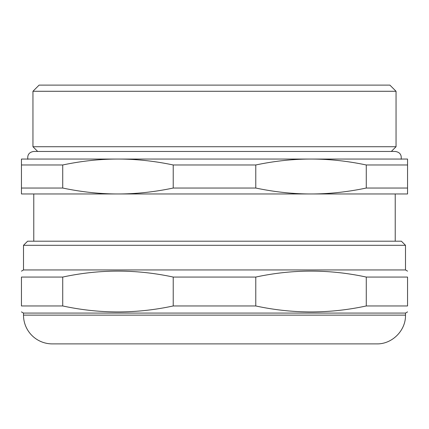 <?xml version="1.0" encoding="UTF-8"?>
<svg xmlns="http://www.w3.org/2000/svg" width="429" height="429" viewBox="0 0 429 429"><rect width="100%" height="100%" fill="white"/><g stroke="black" fill="none" stroke-linecap="round" stroke-linejoin="round"><path stroke-width="0.64" d="M401.158 159.277C401.748 154.724 399.769 152.118 395.227 151.453L391.323 151.453L396.047 146.729L32.953 146.729L37.677 151.453M396.047 91.275L389.886 85.114L39.114 85.114L32.953 91.275L396.047 91.275L396.047 146.729M407.55 164.977L407.55 159.052L311.025 159.052C328.963 159.036 347.377 161.009 366.275 164.977L366.275 188.036C347.377 191.999 328.963 193.978 311.025 193.962C293.087 193.978 274.673 191.999 255.775 188.036L255.775 164.977C274.673 161.009 293.087 159.036 311.025 159.052L117.975 159.052C135.913 159.036 154.327 161.009 173.225 164.977L173.225 188.036C154.327 191.999 135.913 193.978 117.975 193.962C100.037 193.978 81.623 191.999 62.725 188.036L62.725 164.977C81.623 161.009 100.037 159.036 117.975 159.052L21.45 159.052L21.45 193.962L407.55 193.962L407.55 164.977L366.275 164.977M255.775 188.036L173.225 188.036M62.725 188.036L21.45 188.036M407.55 188.036L366.275 188.036M255.775 164.977L173.225 164.977M62.725 164.977L21.45 164.977M405.496 245.308L401.388 241.2L27.612 241.2L23.504 245.308L405.496 245.308L405.496 269.948L23.504 269.948L21.45 271.139M376.742 343.886L52.258 343.886A28.754 28.754 0 0 1 23.504 315.133L405.496 315.133C405.893 330.496 392.111 344.278 376.742 343.886M366.275 305.963L407.55 305.963C407.55 313.899 407.55 313.899 407.55 305.963C407.55 313.899 407.55 313.899 407.55 305.963L407.55 277.064C407.55 269.133 407.55 269.133 407.55 277.064C407.55 269.133 407.55 269.133 407.55 277.064L366.275 277.064L366.275 305.963C329.44 313.899 292.61 313.899 255.775 305.963L255.775 277.064C292.61 269.133 329.44 269.133 366.275 277.064M62.725 277.064C99.56 269.133 136.39 269.133 173.225 277.064L173.225 305.963C136.39 313.899 99.56 313.899 62.725 305.963L62.725 277.064L21.45 277.064L21.45 305.963C21.45 313.899 21.45 313.899 21.45 305.963C21.45 313.899 21.45 313.899 21.45 305.963L62.725 305.963M21.45 277.064C21.45 269.133 21.45 269.133 21.45 277.064C21.45 269.133 21.45 269.133 21.45 277.064M255.775 305.963L173.225 305.963M255.775 277.064L173.225 277.064M407.55 311.894L405.496 313.079L23.504 313.079L21.45 311.894M33.773 193.962L33.773 241.2M395.227 193.962L395.227 241.2M32.953 91.275L32.953 146.729M23.504 245.308L23.504 269.948M405.496 269.948L407.55 271.139M23.504 313.079L23.504 315.133M405.496 313.079L405.496 315.133M395.227 151.453L33.773 151.453C29.231 152.118 27.252 154.724 27.842 159.277"/></g></svg>
